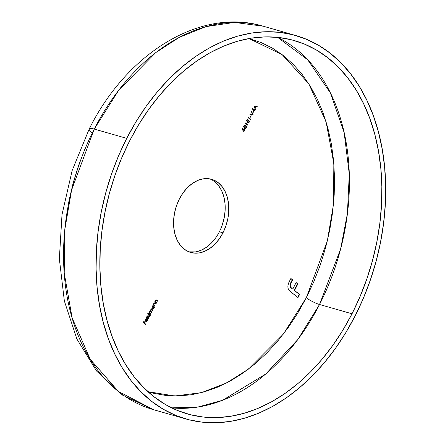 <?xml version="1.0" encoding="UTF-8"?>
<svg xmlns="http://www.w3.org/2000/svg" width="445" height="445" viewBox="0 0 445 445"><rect width="100%" height="100%" fill="white"/><g stroke="black" fill="none" stroke-linecap="round" stroke-linejoin="round"><path stroke-width="0.67" d="M306.31 297.755A10.496 2.036 -152.9 0 0 319.532 304.497L297.85 339.507L265.837 373.934L222.617 400.283L197.641 407.097L171.637 407.848A194.187 135.736 106 0 0 319.532 304.497L352.012 313.786A194.187 135.736 -74 0 1 187.462 413.945A194.187 135.736 -74 0 1 129.734 140.698L138.773 124.494L148.797 109.275L159.71 95.197L171.403 82.386L183.763 70.972L196.679 61.065L210.012 52.755L223.651 46.13L237.452 41.246L251.286 38.153L265.014 36.879L278.52 37.441L291.659 39.833L304.308 44.027L316.345 49.985L327.654 57.65L338.128 66.95L347.667 77.797L356.178 90.079L363.582 103.679L369.801 118.476L374.773 134.312L378.461 151.05L380.825 168.522L381.838 186.555L381.493 204.984L379.796 223.624L376.759 242.297L372.415 260.831L366.802 279.037L359.983 296.748L352.012 313.786L342.967 329.99L332.943 345.209L322.03 359.287L310.337 372.098L297.978 383.512L285.067 393.419L271.728 401.729L258.094 408.36L244.294 413.244L230.46 416.331L216.726 417.605L203.226 417.043L190.087 414.651L177.438 410.457L165.395 404.499L154.087 396.834L143.613 387.534L134.073 376.693L125.562 364.411L118.164 350.805L111.945 336.014L106.967 320.172L103.279 303.434L100.92 285.968L99.903 267.935L100.247 249.506L101.944 230.866L104.981 212.187L109.325 193.658L114.938 175.447L121.763 157.741L129.734 140.698A194.187 135.736 -74 0 1 294.279 40.545A194.187 135.736 -74 0 1 352.012 313.786L319.532 304.497A194.187 135.736 106 0 0 277.624 37.347L307.718 59.791L330.407 92.955L344.152 132.599L349.281 174.073L347.406 213.628L340.614 249.011L319.532 304.497A10.496 2.036 27.1 0 1 306.31 297.755L313.847 281.635L320.305 264.881L325.612 247.659L329.723 230.132L332.593 212.465L334.201 194.832L334.523 177.399L333.566 160.339L331.33 143.813L327.843 127.982L323.137 112.997L317.252 99.007L310.254 86.135L302.205 74.515L293.177 64.264L283.27 55.464L272.568 48.21L261.182 42.575L248.966 38.543L282.069 54.546L308.674 83.627L326.074 121.769L333.85 163.582L333.494 204.311L327.342 240.912L306.31 297.755L283.382 334.056L248.571 369.016L226.36 383.078L201.418 392.651L174.763 395.989L147.951 391.678L153.136 393.169L165.568 395.427L178.334 395.961L191.328 394.76L204.411 391.834L217.466 387.211L230.365 380.942L242.981 373.082L255.196 363.71L266.889 352.913L277.953 340.798L288.271 327.476L297.755 313.085L306.31 297.755M126.73 138.362A199.438 139.407 -74 0 1 295.725 35.494A199.438 139.407 -74 0 1 355.015 316.122A199.438 139.407 -74 0 1 186.021 418.99A199.438 139.407 -74 0 1 126.73 138.362L94.251 129.072L126.73 138.362L118.542 155.861L111.534 174.051L105.771 192.746L101.31 211.781L98.189 230.961L96.448 250.107L96.092 269.03L97.138 287.553L99.563 305.498L103.346 322.686L108.458 338.951L114.843 354.148L122.447 368.115L131.186 380.731L140.982 391.867L151.739 401.418L163.359 409.289L175.719 415.413L188.713 419.718L202.208 422.172L216.07 422.75L230.176 421.443L244.383 418.267L258.556 413.255L272.562 406.446L286.257 397.913L299.518 387.734L312.218 376.014L324.227 362.859L335.43 348.396L345.726 332.771L355.015 316.122L363.198 298.623L370.207 280.439L375.969 261.738L380.436 242.703L383.551 223.523L385.292 204.377L385.648 185.454L384.608 166.931L382.183 148.992L378.395 131.803L373.283 115.533L366.897 100.342L359.299 86.369L350.554 73.753L340.759 62.617L330.001 53.066L318.381 45.195L306.021 39.077L293.027 34.766L279.538 32.313L265.671 31.734L251.564 33.041L237.357 36.217L223.184 41.235L209.178 48.043L195.483 56.576L182.222 66.75L169.523 78.476L157.513 91.626L146.31 106.088L136.014 121.719L126.73 138.362M92.438 132.988A15.747 3.054 27.1 0 1 89.245 128.917C126.792 53.267 200.456 7.231 263.245 26.205A199.438 139.407 106 0 0 94.251 129.072L118.748 90.168L155.789 52.577L179.407 37.291L205.963 26.622L234.437 22.422L263.245 26.205L295.725 35.494M89.245 128.917A15.747 3.054 27.1 0 1 94.251 129.072A15.747 3.054 -152.9 0 0 89.245 128.917L72.151 170.546L62.011 214.601L59.352 258.84L64.364 301.026L76.907 339.062L96.554 371.019L122.536 395.11L153.542 409.7L118.32 391.383L90.285 359.338L72.146 317.964L64.213 272.957L64.859 229.281L71.589 190.06L94.251 129.072A199.438 139.407 106 0 0 153.542 409.7L186.021 418.99M215.608 237.969L211.18 243.237L206.23 247.42L200.945 250.346L195.527 251.909L188.936 251.864A38.053 26.6 106 0 0 219.346 231.812L222.956 232.846A38.053 26.6 -74 0 1 190.71 252.471A38.053 26.6 -74 0 1 179.402 198.932L183.134 192.774L187.567 187.506L192.518 183.329L197.803 180.397L203.215 178.834L208.555 178.695L213.606 179.986L218.184 182.656L222.105 186.605L225.22 191.678L227.417 197.68L228.602 204.383L228.73 211.525L227.807 218.84L225.854 226.038L222.956 232.846L219.218 239.004L214.79 244.272L209.834 248.449L204.55 251.375L199.138 252.938L193.803 253.077L188.747 251.787L184.174 249.117L180.253 245.173L177.132 240.1L174.941 234.098L173.756 227.395L173.622 220.253L174.551 212.938L176.498 205.74L179.402 198.932A38.053 26.6 -74 0 1 211.642 179.307A38.053 26.6 -74 0 1 222.956 232.846L219.346 231.812A38.053 26.6 106 0 0 209.812 178.879M294.534 290.452L299.618 294.406L298.005 297.56L289.389 290.746L288.121 288.66L287.882 285.818L288.699 282.875L290.891 278.459L292.638 279.822L290.707 283.621L290.257 285.445L290.496 286.808L291.592 288.16L292.788 289.089L296.136 282.542L297.883 283.904L294.534 290.452L297.883 283.904L296.136 282.542L292.788 289.089L291.592 288.16C290.157 287.097 289.912 285.468 290.869 283.276L292.638 279.822L290.891 278.459L289.333 281.501C287.147 285.868 287.442 289.2 290.229 291.503L298.005 297.56L299.618 294.406L299.257 294.306L297.711 297.332L299.257 294.306L299.618 294.406L294.534 290.452M145.771 324.166L145.604 324.494L143.218 322.636L144.124 320.862L144.369 321.056L143.629 322.503L144.364 323.07L145.103 321.624L145.348 321.818L144.608 323.259L145.771 324.166L144.608 323.259L145.348 321.818L145.103 321.624L144.364 323.07L143.629 322.503L144.369 321.056L144.124 320.862L143.218 322.636L145.604 324.494L145.771 324.166L145.409 324.066L145.771 324.166M145.882 321.579L147.462 320.94L147.612 319.338L147.228 320.817L145.726 321.184L146.989 321.156L147.612 319.338L147.551 320.745L146.272 321.752L145.454 320.823L145.838 319.237L147.139 318.798L146.088 321.284L147.306 318.904L146.555 318.726L145.665 319.527L145.454 320.823L146.16 321.724M149.403 312.946L150.922 314.092L150.755 314.42L149.014 313.063L149.181 312.735L149.487 312.969L149.62 311.795L150.477 311.278L150.888 309.564L151.539 309.52L152.785 310.454L152.618 310.782L151.211 309.803L150.738 310.198L150.66 311.161L151.856 312.273L151.689 312.601L150.371 311.645L149.804 312.017L149.804 313.124L150.922 314.092L150.193 313.519L149.804 312.017L150.799 311.912L151.689 312.601L150.738 310.198L151.673 310.043L152.618 310.782L152.785 310.454L151.022 309.353M152.246 309.119L153.859 308.435L154.081 307.095L153.775 307.005L154.192 306.9L154.387 307.328L154.554 307L152.807 305.643L152.641 305.971L152.963 306.221L152.807 305.643L154.554 307L154.387 307.328L154.081 307.095L153.519 308.919L152.646 309.286L151.817 308.207L152.457 306.483L152.963 306.221L152.062 307.022L152.529 309.264M245.495 123.437L245.212 123.994L245.417 122.92L247.804 124.772L247.637 125.101L245.495 123.437L247.637 125.101L247.804 124.772L245.417 122.92L245.212 123.994L245.495 123.437L245.195 123.348L245.495 123.437M247.91 122.898L249.15 122.314L248.844 122.225L249.15 122.314L248.955 120.389L248.516 120.233L248.955 120.389L247.058 121.29L246.575 120.662L247.42 121.39L246.591 120.623L246.892 120.706L247.526 119.471L247.281 119.282L246.513 120.773L247.515 122.075L246.513 120.773L247.281 119.282L247.526 119.471L246.892 120.706L247.42 121.39L247.876 120.517L248.621 120.233L249.378 121.212L249.033 122.509L248.06 122.959L248.866 122.186L249.072 121.313L248.666 120.639L248.004 120.868L247.515 122.075L247.804 121.179L248.783 120.712L248.911 122.102L248.065 122.965L247.704 122.859M248.36 117.836L248.071 118.398L248.282 117.319L250.668 119.177L250.502 119.505L248.36 117.836L250.502 119.505L250.668 119.177L248.282 117.319L248.071 118.398L248.36 117.836L248.06 117.753L248.36 117.836M251.28 115.806L250.563 117.207L250.318 117.018L251.036 115.617L251.28 115.806L251.036 115.617L250.318 117.018L250.563 117.207L251.28 115.806L250.98 115.722L251.28 115.806M253.055 114.515L249.856 114.243L250.034 113.892L252.538 114.142L251.28 111.467L251.458 111.117L253.055 114.515L251.458 111.117L251.28 111.467L252.538 114.142L250.034 113.892L249.856 114.243L253.055 114.515M254.34 110.493L253.455 112.218L252.615 108.691L254.262 109.976L254.724 109.748L254.507 110.165L255.057 110.594L254.89 110.922L254.34 110.493L254.89 110.922L254.724 109.748L254.262 109.976L252.615 108.691L253.455 112.218L254.34 110.493L254.045 110.41L254.34 110.493M255.463 109.804L253.989 106.171L257.232 106.349L257.049 106.705L256.009 106.65L255.163 108.296L255.463 109.804L255.163 108.296L256.009 106.65L257.049 106.705L257.232 106.349L253.962 106.222L255.463 109.804M245.707 125.618L246.402 126.491L246.447 127.509L245.957 128.305L245.217 128.499L244.044 127.732L243.676 126.235L244.767 125.217L245.707 125.618L245.062 125.262L243.81 125.896L244.439 128.093L245.117 128.477L246.313 127.849L245.707 125.618L245.345 125.518L245.707 125.618M244.205 128.616L244.661 128.789L242.759 129.684L242.275 129.056L243.12 129.79L242.297 129.017L242.597 129.106L243.226 127.865L242.981 127.676L242.219 129.167L243.22 130.468L242.219 129.167L242.981 127.676L243.226 127.865L242.597 129.106L243.12 129.79L243.943 128.666L244.967 129.189L244.85 130.708L243.927 131.386L243.61 131.297L244.522 130.658L244.778 129.706L244.238 129L243.599 129.412L243.22 130.468L243.51 129.573L244.483 129.106L244.617 130.502L243.765 131.358L243.404 131.253M156.167 299.858L156.812 300.153L155.422 300.458L155.249 301.738L154.932 301.493L154.765 301.821L156.512 303.178L156.679 302.85L155.605 301.944L156.679 302.85L156.512 303.178L154.765 301.821L154.932 301.493L155.249 301.738L155.422 300.458L156.306 299.869L157.702 300.842L157.536 301.17L156.206 300.242L155.605 300.681L155.539 301.821L156.679 302.85L155.605 301.944L155.605 300.681L156.301 300.264L157.536 301.17L157.702 300.842L155.972 299.774M154.593 302.934L155.238 303.229L153.848 303.534L153.675 304.819L153.358 304.575L153.191 304.897L154.932 306.255L155.099 305.926L154.031 305.025L155.099 305.926L154.932 306.255L153.191 304.897L153.358 304.575L153.675 304.819L153.848 303.534L154.732 302.95L156.128 303.924L155.961 304.252L154.632 303.318L154.031 303.763L153.959 304.897L155.099 305.926L154.031 305.025L154.031 303.763L154.727 303.34L155.961 304.252L156.128 303.924L154.398 302.85M148.068 317.279L149.681 316.601L149.909 315.255L149.598 315.166L150.015 315.06L150.21 315.488L150.377 315.166L147.929 313.258L147.762 313.586L148.802 314.398L147.762 313.586L147.929 313.258L150.377 315.166L150.21 315.488L149.909 315.255L149.342 317.079L148.469 317.452L147.64 316.373L148.068 314.888L148.802 314.398L147.885 315.188L148.352 317.43M148.608 318.614L148.441 318.943L145.999 317.04L146.166 316.712L148.608 318.614L146.166 316.712L145.999 317.04L148.441 318.943L148.608 318.614L148.246 318.514L148.608 318.614M66.155 218.278L69.025 200.612L73.136 183.084L78.442 165.863L84.895 149.108M222.244 225.003L224.197 217.805L225.126 210.496L224.992 203.348L223.807 196.645L221.616 190.644L218.495 185.571M256.826 106.327L257.049 106.705L255.614 106.611L256.826 106.327M254.952 107.913L255.285 109.342L255.647 109.448L255.28 109.359L254.952 107.913M254.651 107.829L254.078 106.461L255.675 106.628L255.313 106.527L255.675 106.628L255.013 107.929L254.078 106.461L254.651 107.829M252.604 108.864L254.262 109.976L252.604 108.864M254.423 109.659L254.724 109.748L254.423 109.659M254.201 109.96L255.057 110.594L254.596 110.694L254.201 109.96M253.478 111.367L253.322 111.678L253.478 111.367M254.095 110.304L253.544 111.389L253.222 111.295L253.544 111.389L252.743 109.403L254.095 110.304L253.06 109.498L253.544 111.389L254.095 110.304M251.292 111.434L252.671 114.454L251.292 111.434M248.215 117.447L250.668 119.177L250.201 119.271L248.215 117.447M249.016 121.112L248.594 120.289L249 121.001M248.788 122.208L247.548 122.798M247.782 122.492L248.076 122.575M247.765 120.645L248.783 120.712M248.533 120.712L247.442 121.073L247.159 121.969M247.515 121.096L247.804 121.179L247.515 121.096M247.209 121.741L247.348 121.29M248.533 122.581L247.865 122.887L248.672 122.408M245.351 123.043L247.804 124.772L247.342 124.873L245.351 123.043M245.812 127.971L244.939 128.405M244.878 125.223L246.118 126.658M244.856 128.394L245.879 127.882M246.141 127.048L245.74 125.885L244.661 125.145M244.961 128.021L244.244 127.659L244.605 127.765L244.055 126.08L244.995 125.64L245.534 125.946L243.966 125.651L244.833 125.618M243.649 126.959L244.244 127.659L243.565 126.519M244.811 125.607L243.76 125.996L244.605 127.765L244.244 127.659L245 128.026M245.534 125.946L246.063 126.552L246.074 127.648L245.189 128.104L244.605 127.765L245.323 128.127L246.202 127.181L245.534 125.946M243.61 131.297L244.85 130.708L244.544 130.624L244.85 130.708L244.388 128.644M244.661 128.789L244.299 128.683L244.706 129.395M244.489 130.608L243.248 131.192M243.487 130.891L243.777 130.969M244.127 129.006L244.483 129.106M244.233 129.111L243.148 129.467L242.859 130.368M243.22 129.489L243.51 129.573L243.22 129.489M242.914 130.135L243.053 129.684M243.471 129.044L244.005 128.933M244.233 130.975L243.571 131.281L244.372 130.802M244.722 129.506L244.138 128.583M156.812 300.153L157.702 300.842L157.241 300.942L156.123 299.835M156.356 300.431L155.906 300.147L156.301 300.264M156.239 300.247L155.244 300.581M155.555 300.197L155.85 300.136M155.238 303.229L156.128 303.924L155.667 304.018L154.548 302.911M154.782 303.507L154.326 303.229L154.727 303.34M154.665 303.323L153.67 303.657M153.981 303.273L154.27 303.212M152.285 309.186L153.163 308.813L152.351 309.192M152.201 308.774L151.806 308.346M152.335 306.572L153.013 306.46M152.246 308.791L152.607 308.897L152.018 307.111L153.519 306.655L153.653 308.257L152.44 308.813M153.108 306.516L153.519 306.655L152.696 306.677L152.118 307.634L152.563 308.88L153.709 308.135L153.519 306.655M152.935 306.433L152.424 306.516M151.856 308.446L152.412 308.791M151.217 309.436L151.84 309.72L150.555 309.97L150.477 311.278L149.62 311.795L149.487 312.969L149.181 312.735L149.014 313.063L150.755 314.42L150.922 314.092L150.46 314.187L149.359 312.835M151.84 309.72L152.785 310.454L152.323 310.549L151.178 309.414M151.139 309.815L151.673 310.043M151.094 309.787L150.377 310.093M150.421 311.266L151.856 312.273L151.395 312.368L150.404 311.239M150.104 311.578L150.799 311.912M150.21 311.639L149.442 311.912M149.67 311.628L149.954 311.533M150.582 309.815L150.922 309.709M148.997 316.962L148.174 317.352M148.107 317.346L149.17 316.757M148.024 316.935L147.629 316.506M148.157 314.732L148.836 314.626M148.074 316.951L148.43 317.057L147.84 315.271L149.342 314.815L149.476 316.423L148.263 316.974M148.93 314.676L149.342 314.815L148.519 314.838L147.94 315.794L148.385 317.04L149.531 316.3L149.342 314.815M148.758 314.598L148.28 314.659M147.679 316.606L148.235 316.957M146.099 316.84L148.146 318.715L146.099 316.84M145.91 321.646L146.772 321.318L145.993 321.652M147.306 318.904L146.828 319.037L146.778 318.692M146.872 319.054L145.999 319.026M145.459 320.851L145.893 321.084L145.337 320.389M146.922 319.065L145.893 321.084L145.42 320.411L145.699 320.489L145.626 319.605L146.922 319.065L145.888 319.677L145.893 321.084L146.922 319.065L146.055 318.993M144.069 320.967L144.369 321.056L144.069 320.967M143.329 322.414L143.629 322.503L143.329 322.414M143.318 322.436L144.364 323.07L143.318 322.436M145.048 321.729L145.348 321.818L145.048 321.729M144.302 323.053L145.304 324.26L144.302 323.053M255.013 107.929L255.675 106.628L254.44 106.561L255.013 107.929M290.83 278.587L292.638 279.822L292.282 279.716L290.507 283.176L290.869 283.276L290.507 283.176C289.55 285.367 289.795 286.992 291.236 288.06L292.788 289.089L290.813 287.687L289.945 286.063L290.201 283.865L292.282 279.716L290.83 278.587M296.07 282.67L297.883 283.904L297.521 283.799L294.173 290.346L299.257 294.306L294.173 290.346L297.521 283.799L296.07 282.67M244.995 125.64L244.633 125.54M245.189 128.104L244.828 127.999"/></g></svg>
